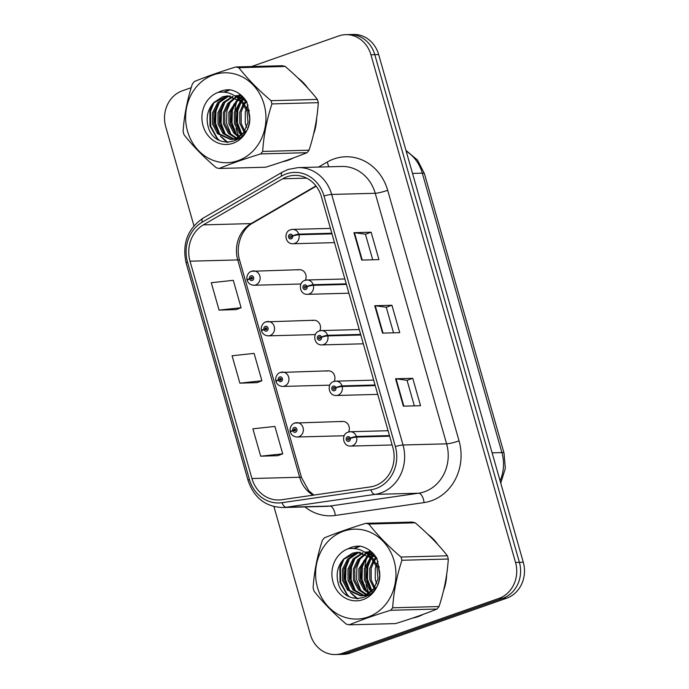 <?xml version="1.0" encoding="UTF-8"?>
<svg xmlns="http://www.w3.org/2000/svg" width="689" height="689" viewBox="0 0 689 689"><rect width="100%" height="100%" fill="white"/><g stroke="black" fill="none" stroke-linecap="round" stroke-linejoin="round"><path stroke-width="1.03" d="M266.178 321.823A7.174 6.408 88.5 0 1 267.943 321.496A7.174 6.408 88.5 0 1 274.455 327.499A7.174 6.408 88.5 0 1 270.079 335.517A7.174 6.408 88.5 0 1 268.322 335.844L314.305 334.613A7.174 6.408 -91.5 0 0 315.416 334.475M280.587 372.404A7.174 6.408 88.5 0 1 282.352 372.077A7.174 6.408 88.5 0 1 288.863 378.08A7.174 6.408 88.5 0 1 284.488 386.098A7.174 6.408 88.5 0 1 282.731 386.426L328.713 385.194A7.174 6.408 -91.5 0 0 329.824 385.056M294.995 422.986A7.174 6.408 88.5 0 1 296.761 422.667A7.174 6.408 88.5 0 1 303.272 428.67A7.174 6.408 88.5 0 1 298.897 436.688A7.174 6.408 88.5 0 1 297.14 437.007L343.122 435.784A7.174 6.408 -91.5 0 0 344.233 435.637M251.769 271.233A7.174 6.408 88.5 0 1 253.526 270.906A7.174 6.408 88.5 0 1 260.037 276.918A7.174 6.408 88.5 0 1 255.671 284.927A7.174 6.408 88.5 0 1 253.914 285.255L299.896 284.023A7.174 6.408 -91.5 0 0 301.007 283.885M319.791 330.806A7.174 6.408 -91.5 0 0 313.926 320.264A7.174 6.408 -91.5 0 0 312.16 320.592M334.199 381.387A7.174 6.408 -91.5 0 0 328.334 370.846A7.174 6.408 -91.5 0 0 326.569 371.173M348.617 431.977A7.174 6.408 -91.5 0 0 342.743 421.435A7.174 6.408 -91.5 0 0 340.986 421.763M305.382 280.216A7.174 6.408 -91.5 0 0 299.508 269.683A7.174 6.408 -91.5 0 0 297.751 270.002M241.65 95.642L238.988 95.521A45.922 41.03 -91.5 0 1 239.686 94.04A45.922 41.03 -91.5 0 0 238.988 95.521L235.586 95.728M238.962 95.573A45.922 41.03 -91.5 0 0 238.764 96.029A45.922 41.03 -91.5 0 1 238.962 95.573M238.515 96.606A45.922 41.03 -91.5 0 0 237.886 98.174A45.922 41.03 -91.5 0 1 238.515 96.606M237.042 100.56A45.922 41.03 -91.5 0 0 234.966 110.042A45.922 41.03 -91.5 0 1 237.042 100.56M236.043 128.223A45.922 41.03 -91.5 0 0 238.695 136.172A45.922 41.03 -91.5 0 1 236.043 128.223M239.29 137.499A45.922 41.03 -91.5 0 0 239.738 138.42A45.922 41.03 -91.5 0 1 239.29 137.499M282.611 161.726A45.922 41.03 -91.5 0 0 288.123 160.253A45.922 41.03 -91.5 0 0 293.428 157.919A45.922 41.03 -91.5 0 1 288.123 160.253A45.922 41.03 -91.5 0 1 282.611 161.726M371.647 552.001L368.985 551.88A45.922 41.03 -91.5 0 1 369.683 550.399A45.922 41.03 -91.5 0 0 368.985 551.88L365.583 552.087M368.959 551.932A45.922 41.03 -91.5 0 0 368.761 552.389A45.922 41.03 -91.5 0 1 368.959 551.932M368.512 552.966A45.922 41.03 -91.5 0 0 367.883 554.533A45.922 41.03 -91.5 0 1 368.512 552.966M367.039 556.919A45.922 41.03 -91.5 0 0 364.963 566.401A45.922 41.03 -91.5 0 1 367.039 556.919M366.04 584.582A45.922 41.03 -91.5 0 0 368.693 592.531A45.922 41.03 -91.5 0 1 366.04 584.582M369.287 593.858A45.922 41.03 -91.5 0 0 369.735 594.779A45.922 41.03 -91.5 0 1 369.287 593.858M412.608 618.085A45.922 41.03 -91.5 0 0 418.12 616.612A45.922 41.03 -91.5 0 0 423.425 614.278A45.922 41.03 -91.5 0 1 418.12 616.612A45.922 41.03 -91.5 0 1 412.608 618.085M287.072 176.754A30.617 27.353 88.5 0 1 294.573 175.368A30.617 27.353 88.5 0 1 321.453 196.83L392.825 447.385A30.617 27.353 88.5 0 1 370.441 486.882L281.672 499.74A30.617 27.353 88.5 0 1 278.812 499.981A30.617 27.353 88.5 0 1 251.941 478.519L190.035 261.2A30.617 27.353 88.5 0 1 203.367 224.872L282.671 178.787A30.617 27.353 88.5 0 1 287.072 176.754M286.262 173.921A33.589 30.006 -91.5 0 0 281.439 176.143L202.135 222.237A33.589 30.006 -91.5 0 0 187.511 262.087L249.409 479.406A33.589 30.006 -91.5 0 0 282.025 502.686L370.794 489.827A33.589 30.006 -91.5 0 0 395.348 446.498L323.976 195.943A33.589 30.006 -91.5 0 0 286.262 173.921M273.921 506.57L310.334 634.423A28.705 25.639 -91.5 0 0 335.534 654.55L343.268 654.343A28.705 25.639 -91.5 0 0 350.305 653.043L506.648 598.207L502.781 598.31A28.705 25.639 -91.5 0 0 519.411 562.353L374.79 54.681A28.705 25.639 -91.5 0 0 349.599 34.553A28.705 25.639 -91.5 0 1 374.79 54.681L519.411 562.353A28.705 25.639 -91.5 0 1 502.781 598.31L346.438 653.146L502.781 598.31L498.914 598.414A28.705 25.639 -91.5 0 0 515.544 562.457L370.923 54.784A28.705 25.639 -91.5 0 0 345.732 34.657A28.705 25.639 -91.5 0 0 338.695 35.957L251.502 66.54M339.401 654.447A28.705 25.639 -91.5 0 0 346.438 653.146A28.705 25.639 -91.5 0 1 339.401 654.447M403.358 406.166L420.548 405.7L412.745 378.313L395.555 378.769L403.358 406.166M414.339 405.873L407.044 380.285L396.054 378.786A7.657 0.947 164.1 0 0 395.555 378.769M407.053 380.311L412.745 378.313M361.742 260.072L378.933 259.615L371.13 232.219L353.939 232.675L361.742 260.072M372.723 259.779L365.428 234.191L354.439 232.701A7.657 0.947 164.1 0 0 353.939 232.675M365.437 234.217L371.13 232.219M382.55 333.114L399.741 332.658L391.938 305.261L374.747 305.727L382.55 333.114M393.531 332.821L386.236 307.234L375.247 305.744A7.657 0.947 164.1 0 0 374.747 305.727M386.245 307.26L391.938 305.261M313.538 134.26A45.922 41.03 -91.5 0 0 316.639 118.293A45.922 41.03 -91.5 0 1 313.538 134.26M307.819 88.158A45.922 41.03 -91.5 0 0 298.036 78.098A45.922 41.03 -91.5 0 1 307.819 88.158M443.535 590.619A45.922 41.03 -91.5 0 0 446.636 574.652A45.922 41.03 -91.5 0 1 443.535 590.619M437.816 544.517A45.922 41.03 -91.5 0 0 428.033 534.457A45.922 41.03 -91.5 0 1 437.816 544.517M191.223 87.675L182.352 90.793A28.705 25.639 -91.5 0 0 165.722 126.75L193.945 225.828M335.534 654.55A28.705 25.639 -91.5 0 0 342.571 653.25L498.914 598.414M219.076 310.102L241.098 307.733L233.295 280.337L211.273 282.714L219.076 310.102L236.249 309.594M260.692 456.196L282.714 453.827L274.911 426.431L252.889 428.808L260.692 456.196L277.874 455.687M239.884 383.153L261.906 380.776L254.103 353.388L232.081 355.757L239.884 383.153L257.066 382.636M261.906 380.776L256.902 382.696M241.098 307.733L236.094 309.654M282.714 453.827L277.71 455.748M506.648 598.207A28.705 25.639 -91.5 0 0 523.278 562.25L378.666 54.577A28.705 25.639 -91.5 0 0 353.466 34.45L345.732 34.657M331.822 233.244L298.785 234.131A4.78 0.68 161.8 0 0 292.627 235.81A2.394 2.136 -91.5 0 0 288.588 237.343A2.394 2.136 -91.5 0 0 292.679 236.017L291.447 236.379A0.956 0.853 88.5 0 1 290.646 237.584A0.956 0.853 88.5 0 1 290.594 235.672A0.956 0.853 88.5 0 1 291.421 236.301L292.627 235.81M292.679 236.017A4.78 0.5 -13.6 0 1 298.957 234.725A7.174 6.408 88.5 0 1 294.72 243.415A7.174 6.408 88.5 0 1 292.963 243.742C285.108 244.19 283.248 231.874 290.534 229.773L292.575 229.394A7.174 6.408 88.5 0 1 298.785 234.131M331.995 233.847L298.957 234.725M253.914 285.255C250.52 285.065 248.273 283.437 247.17 280.389A4.78 0.68 -18.2 0 1 249.564 278.95A2.394 2.136 -91.5 0 0 253.612 277.426A2.394 2.136 -91.5 0 0 249.513 278.752L250.744 278.382A0.956 0.853 88.5 0 1 251.545 277.185A0.956 0.853 88.5 0 1 251.597 279.097A0.956 0.853 88.5 0 1 250.77 278.468L249.564 278.95M252.407 278.339L250.744 278.382M249.513 278.752A4.78 0.5 166.4 0 0 247.006 279.82A4.78 0.5 166.4 0 0 247.532 279.923L247.584 279.923M252.389 278.425L250.77 278.468M346.24 283.834L313.194 284.712A4.78 0.68 161.8 0 0 307.036 286.4A2.394 2.136 -91.5 0 0 302.996 287.924A2.394 2.136 -91.5 0 0 307.096 286.598L305.856 286.968A0.956 0.853 88.5 0 1 305.055 288.166A0.956 0.853 88.5 0 1 305.003 286.254A0.956 0.853 88.5 0 1 305.83 286.882L307.036 286.4M307.096 286.598A4.78 0.5 -13.6 0 1 313.366 285.315A7.174 6.408 88.5 0 1 309.128 294.005A7.174 6.408 88.5 0 1 307.372 294.324C299.517 294.78 297.657 282.464 304.943 280.354L306.984 279.984A7.174 6.408 88.5 0 1 313.194 284.712M346.403 284.428L313.366 285.315M360.648 334.415L327.602 335.302A4.78 0.68 161.8 0 0 321.444 336.981A2.394 2.136 -91.5 0 0 317.405 338.506A2.394 2.136 -91.5 0 0 321.505 337.179L320.264 337.55A0.956 0.853 88.5 0 1 319.463 338.755A0.956 0.853 88.5 0 1 319.412 336.843A0.956 0.853 88.5 0 1 320.239 337.472L321.444 336.981M321.505 337.179A4.78 0.5 -13.6 0 1 327.775 335.896A7.174 6.408 88.5 0 1 323.537 344.586A7.174 6.408 88.5 0 1 321.78 344.913C313.926 345.361 312.065 333.045 319.351 330.944L321.393 330.565A7.174 6.408 88.5 0 1 327.602 335.302M360.812 335.018L327.775 335.896M375.057 385.005L342.011 385.883A4.78 0.68 161.8 0 0 335.853 387.571A2.394 2.136 -91.5 0 0 331.814 389.096A2.394 2.136 -91.5 0 0 335.913 387.769L334.673 388.14A0.956 0.853 88.5 0 1 333.872 389.337A0.956 0.853 88.5 0 1 333.82 387.425A0.956 0.853 88.5 0 1 334.647 388.053L335.853 387.571M335.913 387.769A4.78 0.5 -13.6 0 1 342.183 386.486A7.174 6.408 88.5 0 1 337.946 395.167A7.174 6.408 88.5 0 1 336.189 395.495C328.334 395.951 326.474 383.635 333.76 381.525L335.81 381.146A7.174 6.408 88.5 0 1 342.011 385.883M375.221 385.599L342.183 386.486M389.466 435.586L356.42 436.473A4.78 0.68 161.8 0 0 350.262 438.152A2.394 2.136 -91.5 0 0 346.222 439.677A2.394 2.136 -91.5 0 0 350.322 438.35L349.082 438.721A0.956 0.853 88.5 0 1 348.281 439.918A0.956 0.853 88.5 0 1 348.229 438.006A0.956 0.853 88.5 0 1 349.065 438.643L350.262 438.152M350.322 438.35A4.78 0.5 -13.6 0 1 356.592 437.067A7.174 6.408 88.5 0 1 352.355 445.757A7.174 6.408 88.5 0 1 350.598 446.084C342.743 446.532 340.883 434.216 348.178 432.115L350.219 431.736A7.174 6.408 88.5 0 1 356.42 436.473M389.638 436.18L356.592 437.067M268.322 335.844C264.929 335.646 262.681 334.027 261.579 330.97A4.78 0.68 -18.2 0 1 263.973 329.54A2.394 2.136 -91.5 0 0 268.021 328.007A2.394 2.136 -91.5 0 0 263.921 329.342L265.162 328.972A0.956 0.853 88.5 0 1 265.954 327.766A0.956 0.853 88.5 0 1 266.006 329.678A0.956 0.853 88.5 0 1 265.179 329.049L263.973 329.54M266.815 328.929L265.162 328.972M263.921 329.342A4.78 0.5 166.4 0 0 261.424 330.41A4.78 0.5 166.4 0 0 261.941 330.505L261.992 330.505M266.798 329.006L265.179 329.049M282.731 386.426C279.338 386.228 277.09 384.608 275.988 381.56A4.78 0.68 -18.2 0 1 278.39 380.121A2.394 2.136 -91.5 0 0 282.43 378.597A2.394 2.136 -91.5 0 0 278.33 379.923L279.57 379.553A0.956 0.853 88.5 0 1 280.363 378.356A0.956 0.853 88.5 0 1 280.414 380.268A0.956 0.853 88.5 0 1 279.588 379.639L278.39 380.121M281.233 379.51L279.57 379.553M278.33 379.923A4.78 0.5 166.4 0 0 275.833 380.991A4.78 0.5 166.4 0 0 276.358 381.095L276.401 381.095M281.207 379.596L279.588 379.639M297.14 437.007C293.747 436.817 291.499 435.19 290.396 432.141A4.78 0.68 -18.2 0 1 292.799 430.711A2.394 2.136 -91.5 0 0 296.838 429.178A2.394 2.136 -91.5 0 0 292.739 430.504L293.979 430.143A0.956 0.853 88.5 0 1 294.78 428.937A0.956 0.853 88.5 0 1 294.823 430.849A0.956 0.853 88.5 0 1 293.996 430.22L292.799 430.711M295.641 430.1L293.979 430.143M292.739 430.504A4.78 0.5 166.4 0 0 290.241 431.581A4.78 0.5 166.4 0 0 290.767 431.676L290.81 431.676M295.624 430.177L293.996 430.22M249.263 110.257A21.876 19.542 -91.5 0 0 248.798 112.428M187.511 131.177A44.966 40.177 -91.5 0 0 238.006 160.675A44.966 40.177 -91.5 0 0 264.059 104.332A44.966 40.177 -91.5 0 0 213.556 74.843A44.966 40.177 -91.5 0 0 187.511 131.177M235.862 66.954C219.929 71.871 206.106 76.712 194.41 81.491A51.666 46.154 -91.5 0 0 192.369 83.98C187.193 99.948 184.101 115.786 183.11 131.504A51.666 46.154 -91.5 0 0 183.55 133.132A51.666 46.154 -91.5 0 0 184.032 134.743C192.731 145.835 203.462 156.834 216.225 167.728A51.666 46.154 -91.5 0 0 219.18 168.469L265.558 167.229C281.422 162.337 295.236 157.488 307.01 152.691A51.666 46.154 -91.5 0 0 309.042 150.193C314.201 134.364 317.284 118.525 318.309 102.67A51.666 46.154 -91.5 0 0 317.87 101.05A51.666 46.154 -91.5 0 0 317.388 99.44C308.775 88.433 298.044 77.444 285.194 66.454A51.666 46.154 -91.5 0 0 282.24 65.713L235.862 66.954A51.666 46.154 -91.5 0 1 238.816 67.694C247.42 78.701 258.151 89.699 271.01 100.68L317.388 99.44M307.01 152.691L260.631 153.923C244.698 158.84 230.884 163.689 219.18 168.469M260.631 153.923A51.666 46.154 -91.5 0 0 262.673 151.434L309.042 150.193M318.309 102.67L271.931 103.91C266.772 119.74 263.689 135.587 262.673 151.434M271.931 103.91A51.666 46.154 -91.5 0 0 271.492 102.291A51.666 46.154 -91.5 0 0 271.01 100.68M248.057 105.047L246.817 107.381M246.18 108.914L245.258 111.945L245.284 123.262L246.671 127.31M245.973 100.895L243.975 103.169M243.32 104.082L239.806 112.092L239.832 123.409L244.07 132.099M246.619 101.61L244.681 104.048M244.027 105.055L241.167 112.049L241.193 123.374L244.724 131.143M243.191 98.785L241.184 100.405M240.53 101.033L234.346 112.238L234.372 123.555L239.384 133.132L241.426 135.053M243.889 99.25L241.882 101.007M241.21 101.696L235.707 112.195L235.733 123.52L240.745 133.098L242.089 134.424M242.485 96.426L241.09 97.003M240.418 97.321L238.403 98.475M237.817 98.88L228.886 112.385L228.912 123.701L233.924 133.278L238.756 137.068M242.847 96.787L241.787 97.287M241.107 97.64L239.1 98.897M238.489 99.345L230.255 112.341L230.281 123.667L235.285 133.244L239.427 136.629M241.52 95.521L241.038 95.582M240.366 95.685L238.334 96.15M237.653 96.357L236.275 96.865M235.113 97.39L227.628 103.583L223.434 112.522L223.451 123.848L228.464 133.425L236.051 138.403M241.047 95.78L239.023 96.322M238.342 96.555L236.749 97.227M235.784 97.709L228.739 103.875L224.795 112.488L224.821 123.813L229.833 133.39L236.732 138.127M241.977 95.943L237.627 95.564M232.417 96.434L223.064 102.627L217.974 112.669L218 123.994L223.012 133.571L233.338 139.195M238.308 95.556L236.267 95.797M235.595 95.926L235.095 96.029M233.089 96.624L224.313 102.73L219.335 112.634L219.36 123.96L224.373 133.537L234.01 139.049M246.455 101.343L234.751 95.814M229.721 95.926L226.569 96.701L217.603 102.773L212.513 112.815L212.539 124.141L217.552 133.718L230.608 139.505L235.733 138.523L243.794 132.477L247.971 122.453L247.041 111.162L241.107 101.602L227.379 95.831L213.392 103.031C208.044 109.241 206.149 116.432 207.69 124.623C212.979 153.285 253.363 143.734 249.556 115.313L246.869 102.015C242.838 95.495 237.369 91.439 230.453 89.828C226.104 89.518 221.961 90.38 218.025 92.421A26.733 23.882 -91.5 0 0 203.031 125.734A26.733 23.882 -91.5 0 0 230.608 143.967A26.733 23.882 -91.5 0 0 249.556 115.313M244.638 98.803L234.527 95.668M230.393 96.012L227.938 96.667L218.973 102.739L213.883 112.781L213.9 124.106L218.913 133.683L231.289 139.471M249.616 117.948L248.402 111.118L242.485 101.567L237.92 98.208M227.723 95.831L222.478 96.813L213.762 102.601M242.123 135.595L242.562 135.905M236.74 138.618L238.79 139.049M234.019 139.281L238.859 139.04M234.699 139.161L236.749 139.324M231.978 139.471L237.102 138.489L246.188 130.944M218.025 92.421C227.12 91.069 234.811 94.126 241.107 101.602M285.194 66.454L238.816 67.694M241.262 101.748L237.817 110.55L237.481 122.883L241.908 134.252M235.982 101.602L232.357 110.696L232.021 123.03L236.448 134.398M230.522 101.748L226.896 110.843L226.569 123.167L230.987 134.544M225.062 101.894L221.445 110.989L221.109 123.314L225.536 134.691M219.61 102.041L215.984 111.136L215.648 123.46L220.075 134.837M221.824 137.189L227.852 142.477M230.247 89.811L224.39 92.171M214.167 102.161L210.524 111.282L210.696 126.001L217.354 138.455L219.429 140.444M239.488 103.824L237.137 110.567L236.611 121.643L239.996 132.236M234.027 103.97L231.676 110.714L231.159 121.789L234.544 132.383M223.115 104.263L220.756 111.007L220.239 122.082L223.624 132.676M217.655 104.401L215.304 111.153L214.779 122.229L218.163 132.813M220.368 136.233L227.12 142.459M229.747 89.785L223.83 92.119M212.367 104.194L209.844 111.299L210.016 126.027L217.569 139.385M379.26 566.616A21.876 19.542 -91.5 0 0 378.795 568.787M317.508 587.536A44.966 40.177 -91.5 0 0 368.004 617.034A44.966 40.177 -91.5 0 0 394.056 560.691A44.966 40.177 -91.5 0 0 343.553 531.202A44.966 40.177 -91.5 0 0 317.508 587.536M365.859 523.313C349.926 528.23 336.103 533.071 324.407 537.851A51.666 46.154 -91.5 0 0 322.366 540.34C317.19 556.307 314.098 572.146 313.107 587.863A51.666 46.154 -91.5 0 0 313.547 589.491A51.666 46.154 -91.5 0 0 314.029 591.102C322.728 602.195 333.459 613.193 346.222 624.088A51.666 46.154 -91.5 0 0 349.177 624.828L395.555 623.588C411.419 618.696 425.234 613.847 437.007 609.05A51.666 46.154 -91.5 0 0 439.039 606.553C444.198 590.723 447.282 574.884 448.306 559.029A51.666 46.154 -91.5 0 0 447.867 557.41A51.666 46.154 -91.5 0 0 447.385 555.799C438.772 544.792 428.041 533.803 415.191 522.813A51.666 46.154 -91.5 0 0 412.237 522.073L365.859 523.313A51.666 46.154 -91.5 0 1 368.813 524.053C377.417 535.06 388.148 546.058 401.007 557.039L447.385 555.799M437.007 609.05L390.629 610.282C374.695 615.199 360.881 620.048 349.177 624.828M390.629 610.282A51.666 46.154 -91.5 0 0 392.67 607.793L439.039 606.553M448.306 559.029L401.928 560.269C396.769 576.099 393.686 591.946 392.67 607.793M401.928 560.269A51.666 46.154 -91.5 0 0 401.489 558.65A51.666 46.154 -91.5 0 0 401.007 557.039M378.054 561.406L376.814 563.74M376.177 565.273L375.255 568.304L375.281 579.621L376.668 583.669M375.97 557.255L373.972 559.528M373.317 560.441L369.804 568.451L369.829 579.768L374.067 588.458M376.616 557.969L374.678 560.407M374.024 561.414L371.164 568.408L371.19 579.733L374.721 587.502M373.188 555.145L371.182 556.764M370.527 557.392L364.343 568.597L364.369 579.914L369.382 589.491L371.423 591.412M373.886 555.61L371.879 557.367M371.207 558.056L365.704 568.554L365.73 579.88L370.742 589.457L372.086 590.783M372.482 552.785L371.087 553.362M370.415 553.68L368.4 554.834M367.814 555.239L358.883 568.744L358.909 580.06L363.921 589.638L368.753 593.427M372.844 553.146L371.784 553.646M371.113 553.999L369.097 555.256M368.486 555.704L360.252 568.701L360.278 580.026L365.291 589.603L369.425 592.988M371.517 551.88L371.035 551.941M370.363 552.044L368.331 552.509M367.65 552.716L366.272 553.224M365.11 553.749L357.625 559.942L353.431 568.881L353.448 580.207L358.461 589.784L366.048 594.762M371.044 552.139L369.02 552.681M368.339 552.914L366.746 553.586M365.781 554.068L358.736 560.235L354.792 568.847L354.818 580.172L359.83 589.75L366.729 594.486M371.974 552.302L367.625 551.923M362.414 552.793L353.061 558.986L347.971 569.028L347.997 580.353L353.009 589.93L363.336 595.554M368.305 551.915L366.264 552.156M365.592 552.285L365.092 552.389M363.086 552.983L354.31 559.089L349.332 568.993L349.357 580.319L354.37 589.896L364.007 595.408M376.452 557.702L364.748 552.173M359.718 552.285L356.566 553.06L347.601 559.132L342.511 569.174L342.536 580.5L347.549 590.077L360.605 595.864L365.73 594.883L373.791 588.837L377.968 578.812L377.038 567.521L371.104 557.961L357.376 552.19L343.389 559.39C338.041 565.6 336.146 572.792 337.688 580.982C342.976 609.644 383.36 600.093 379.553 571.672L376.866 558.374C372.835 551.855 367.366 547.798 360.45 546.188C356.101 545.877 351.958 546.739 348.023 548.78A26.733 23.882 -91.5 0 0 333.028 582.093A26.733 23.882 -91.5 0 0 360.605 600.326A26.733 23.882 -91.5 0 0 379.553 571.672M374.635 555.162L364.524 552.027M360.39 552.371L357.935 553.026L348.97 559.098L343.88 569.14L343.897 580.465L348.91 590.042L361.286 595.83M379.613 574.307L378.399 567.478L372.482 557.926L367.917 554.567M357.72 552.19L352.475 553.172L343.759 558.96M372.12 591.954L372.56 592.264M366.737 594.977L368.787 595.408M364.016 595.64L368.856 595.399M364.696 595.52L366.746 595.684M361.975 595.83L367.099 594.848L376.185 587.304M348.023 548.78C357.117 547.428 364.808 550.485 371.104 557.961M415.191 522.813L368.813 524.053M371.259 558.107L367.814 566.909L367.478 579.242L371.905 590.611M365.98 557.961L362.354 567.056L362.018 579.389L366.445 590.757M360.519 558.107L356.893 567.202L356.566 579.527L360.984 590.904M355.059 558.254L351.442 567.348L351.106 579.673L355.533 591.05M349.607 558.4L345.981 567.495L345.645 579.819L350.072 591.196M351.821 593.548L357.849 598.836M360.244 546.17L354.387 548.53M344.164 558.521L340.521 567.641L340.693 582.36L347.351 594.814L349.426 596.803M369.485 560.183L367.134 566.926L366.608 578.002L369.993 588.595M364.025 560.329L361.673 567.073L361.157 578.149L364.541 588.742M353.113 560.622L350.753 567.366L350.236 578.441L353.621 589.035M347.652 560.76L345.301 567.512L344.776 578.588L348.16 589.173M350.365 592.592L357.117 598.819M359.744 546.144L353.827 548.478M342.364 560.553L339.841 567.658L340.013 582.386L347.566 595.744M318.559 167.065L327.086 162.113A47.842 42.735 88.5 0 1 387.683 190.31L459.055 440.865A9.568 1.189 -15.9 0 1 446.61 443.837L375.238 193.282A38.274 34.192 -91.5 0 0 341.641 166.454L298.07 167.616A38.274 34.192 88.5 0 1 331.667 194.444A9.568 1.189 164.1 0 0 323.976 195.943M459.055 440.865A47.842 42.735 88.5 0 1 431.34 500.8A47.842 42.735 88.5 0 1 424.071 502.582L335.302 515.441A47.842 42.735 88.5 0 1 304.96 506.94M424.441 491.782A38.274 34.192 -91.5 0 0 446.61 443.837L403.031 444.999A38.274 34.192 88.5 0 1 375.049 494.375L286.279 507.233A38.274 34.192 88.5 0 1 282.714 507.535L326.293 506.372A38.274 34.192 -91.5 0 0 329.859 506.07L418.628 493.212A38.274 34.192 -91.5 0 0 424.441 491.782M298.07 167.616L288.123 169.451L282.361 172.112A9.568 3.867 59.8 0 0 281.439 176.143M282.361 172.112L203.057 218.198C187.563 228.8 181.93 243.785 186.159 263.146A9.568 1.189 -15.9 0 1 187.511 262.087M249.409 479.406A9.568 1.189 164.1 0 0 248.066 480.466C254.034 497.846 265.584 506.863 282.714 507.535M282.025 502.686A9.568 4.272 81.8 0 0 286.279 507.233L329.859 506.07A9.568 4.272 -98.2 0 1 335.302 515.441M203.057 218.198A9.568 3.867 59.8 0 0 202.135 222.237M370.794 489.827A9.568 4.272 81.8 0 0 375.049 494.375L418.628 493.212A9.568 4.272 -98.2 0 1 424.071 502.582M395.348 446.498A9.568 1.189 -15.9 0 1 403.031 444.999L331.667 194.444L375.238 193.282A9.568 1.189 -15.9 0 0 387.683 190.31M515.544 562.457L523.278 562.25M370.923 54.784L378.666 54.577M342.571 653.25L350.305 653.043M327.086 162.113A9.568 3.867 -120.2 0 1 328.567 166.798M251.941 478.519L299.637 477.244A30.617 27.353 -91.5 0 0 313.099 495.184M282.671 178.787L306.648 178.141M203.367 224.872L251.072 223.598A30.617 27.353 -91.5 0 0 237.739 259.925L299.637 477.244A17.225 2.136 -15.9 0 1 301.549 477.666L308.724 490.697L313.908 495.072M315.941 185.901L251.072 223.598A17.225 6.959 -120.2 0 0 252.57 223.193C242.14 228.576 235.078 245.749 239.643 260.347L301.549 477.666M190.035 261.2L237.739 259.925A17.225 2.136 -15.9 0 1 239.643 260.347M383.041 333.106L375.247 305.744M362.233 260.054L354.439 232.701M403.849 406.148L396.054 378.786M500.093 480.87A38.274 34.192 -91.5 0 0 501.893 452.57L422.305 173.163A38.274 34.192 -91.5 0 0 406.174 151.141M412.513 173.421L422.305 173.163A19.137 2.368 -15.9 0 1 424.415 173.628L504.012 453.035A19.137 2.368 -15.9 0 0 501.893 452.57L492.11 452.828M290.818 229.721A7.174 6.408 88.5 0 1 292.575 229.394L330.444 228.386M305.227 280.302A7.174 6.408 88.5 0 1 306.984 279.984L344.853 278.967M319.636 330.892A7.174 6.408 88.5 0 1 321.393 330.565L359.262 329.557M334.044 381.473A7.174 6.408 88.5 0 1 335.81 381.146L373.671 380.139M348.453 432.063A7.174 6.408 88.5 0 1 350.219 431.736L388.079 430.72M186.159 263.146L248.066 480.466M316.191 186.219L252.57 223.193M405.959 150.409L417.5 160.063L424.415 173.628M500.748 483.153L505.321 468.442L504.012 453.035M334.501 242.631L292.963 243.742M299.508 269.683L251.485 271.285C250.744 271.354 247.101 273.051 246.8 278.261L247.006 279.82M348.91 293.213L307.372 294.324M363.318 343.802L321.78 344.913M377.727 394.384L336.189 395.495M392.136 444.973L350.598 446.084M313.926 320.264L265.894 321.866C265.153 321.935 261.51 323.641 261.217 328.851L261.424 330.41M328.334 370.846L280.311 372.456C279.562 372.525 275.919 374.222 275.626 379.432L275.833 380.991M342.743 421.435L294.72 423.037C293.97 423.106 290.336 424.812 290.035 430.014L290.241 431.581"/></g></svg>
